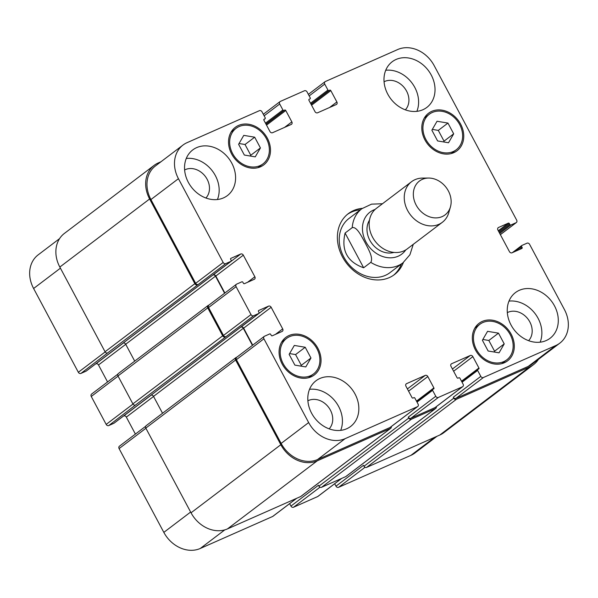 <?xml version="1.0" encoding="UTF-8"?>
<svg xmlns="http://www.w3.org/2000/svg" width="598" height="598" viewBox="0 0 598 598"><rect width="100%" height="100%" fill="white"/><g stroke="black" fill="none" stroke-linecap="round" stroke-linejoin="round"><path stroke-width="0.9" d="M345.091 233.048L352.237 227.629C356.969 226.485 361.626 236.584 364.937 242.399C367.957 248.439 373.66 257.738 370.782 262.358L363.636 267.777L345.091 233.048C341.069 250.345 347.251 261.924 363.636 267.777M347.378 214.398A38.212 31.38 -127.2 0 1 360.415 209.808M401.46 263.942A38.212 31.38 -127.2 0 1 393.521 275.259M403.396 262.47A38.212 31.38 -127.2 0 1 394.501 274.549A38.212 31.38 -127.2 0 1 389.305 277.607A38.212 31.38 -127.2 0 1 344.313 260.048A38.212 31.38 -127.2 0 1 348.328 213.643A38.212 31.38 -127.2 0 1 362.358 208.343M370.782 262.358A33.966 27.897 52.8 0 0 398.328 265.542A33.966 27.897 52.8 0 0 402.94 262.821L390.008 272.628A33.966 27.897 -127.2 0 1 385.389 275.349A33.966 27.897 -127.2 0 1 345.39 259.741A33.966 27.897 -127.2 0 1 348.963 218.494L361.895 208.687A33.966 27.897 52.8 0 0 352.237 227.629M369.489 220.146A21.229 17.432 52.8 0 0 372.001 243.648A21.229 17.432 52.8 0 0 393.955 252.416M428.587 178.054L422.554 178.092A25.475 20.923 52.8 0 0 411.544 181.702L376.448 208.313A25.475 20.923 52.8 0 0 373.772 239.245A25.475 20.923 52.8 0 0 403.77 250.951A25.475 20.923 52.8 0 0 407.231 248.91L442.326 222.306A25.475 20.923 52.8 0 0 448.777 212.679L450.444 206.878A21.229 17.432 52.8 0 0 428.587 178.054A21.229 17.432 52.8 0 0 414.638 201.653A21.229 17.432 52.8 0 0 442.184 216.596A21.229 17.432 52.8 0 0 450.444 206.878M411.544 181.702A25.475 20.923 52.8 0 0 408.868 212.634A25.475 20.923 52.8 0 0 438.865 224.34A25.475 20.923 52.8 0 0 442.326 222.306M334.678 483.73L335.979 486.174A2.123 1.742 52.8 0 0 338.588 487.325L410.961 455.325A29.721 24.406 52.8 0 0 415.005 452.948L437.011 436.263M289.641 503.643L290.949 506.087A2.123 1.742 52.8 0 0 293.551 507.239L317.673 496.572A2.123 1.742 52.8 0 0 317.964 496.4L341.705 478.4M145.665 426.299L119.421 446.198A2.123 1.742 52.8 0 0 119.099 448.597L163.83 532.377A29.721 24.406 52.8 0 0 200.263 548.478L272.643 516.478A2.123 1.742 52.8 0 0 272.927 516.313L296.668 498.313M123.45 416.066L123.726 415.946A2.123 1.742 -127.2 0 1 126.328 417.098L135.402 434.081M117.828 374.176L91.591 394.067A2.123 1.742 52.8 0 0 91.262 396.474L106.175 424.401A2.123 1.742 52.8 0 0 108.776 425.552L113.926 423.272A0.852 0.695 52.8 0 0 114.136 423.115M95.62 363.943L95.897 363.823A2.123 1.742 -127.2 0 1 98.498 364.967L107.565 381.958M59.568 238.632L38.167 254.86A29.721 24.406 52.8 0 0 33.608 288.498L78.338 372.27A2.123 1.742 52.8 0 0 80.947 373.421L86.09 371.149A0.852 0.695 52.8 0 0 86.299 370.984M494.112 352.005L494.568 351.22L488.828 340.471L482.855 339.47M504.226 343.895L499.053 352.827L488.14 351.011L482.399 340.262L487.572 331.329L498.485 333.146L504.226 343.895L494.568 351.22M498.485 333.146L488.828 340.471M300.854 366.111L301.302 365.326L295.569 354.577L289.596 353.582M310.96 358.008L305.787 366.933L294.874 365.116L289.14 354.367L294.313 345.442L305.219 347.259L310.96 358.008L301.302 365.326M305.219 347.259L295.569 354.577M250.315 156.041L250.771 155.256L245.031 144.507L239.058 143.513M260.422 147.938L255.249 156.863L244.343 155.046L238.602 144.297L243.775 135.372L254.688 137.189L260.422 147.938L250.771 155.256M254.688 137.189L245.031 144.507M443.581 141.935L444.037 141.143L438.297 130.394L432.324 129.4M453.688 133.825L448.515 142.758L437.601 140.934L431.868 130.185L437.041 121.259L447.947 123.076L453.688 133.825L444.037 141.143M447.947 123.076L438.297 130.394M266.402 138.654A22.29 18.306 52.8 0 0 236.046 128.353A22.29 18.306 52.8 0 0 234.924 157.177A22.29 18.306 52.8 0 0 262.978 163.882A22.29 18.306 52.8 0 0 266.402 138.654M267.366 138.228A23.569 19.353 -127.2 0 1 263.748 164.899A23.569 19.353 -127.2 0 1 234.095 157.805A23.569 19.353 -127.2 0 1 235.276 127.337A23.569 19.353 -127.2 0 1 267.366 138.228M316.94 348.724A22.29 18.306 52.8 0 0 286.584 338.423A22.29 18.306 52.8 0 0 285.463 367.247A22.29 18.306 52.8 0 0 313.516 373.952A22.29 18.306 52.8 0 0 316.94 348.724M317.904 348.298A23.569 19.353 -127.2 0 1 314.286 374.968A23.569 19.353 -127.2 0 1 284.633 367.882A23.569 19.353 -127.2 0 1 285.814 337.407A23.569 19.353 -127.2 0 1 317.904 348.298M510.199 334.611A22.29 18.306 52.8 0 0 479.843 324.318A22.29 18.306 52.8 0 0 478.729 353.134A22.29 18.306 52.8 0 0 506.783 359.839A22.29 18.306 52.8 0 0 510.199 334.611M511.17 334.185A23.569 19.353 -127.2 0 1 507.553 360.856A23.569 19.353 -127.2 0 1 477.892 353.769A23.569 19.353 -127.2 0 1 479.073 323.301A23.569 19.353 -127.2 0 1 511.17 334.185M459.668 124.541A22.29 18.306 52.8 0 0 429.312 114.24A22.29 18.306 52.8 0 0 428.19 143.064A22.29 18.306 52.8 0 0 456.244 149.769A22.29 18.306 52.8 0 0 459.668 124.541M460.632 124.115A23.569 19.353 -127.2 0 1 457.014 150.786A23.569 19.353 -127.2 0 1 427.361 143.699A23.569 19.353 -127.2 0 1 428.542 113.231A23.569 19.353 -127.2 0 1 460.632 124.115M529.596 244.343A2.123 1.742 52.8 0 0 526.995 243.192L521.852 245.472A0.852 0.695 52.8 0 0 521.606 246.496L522.099 247.43A0.852 0.695 -127.2 0 1 521.852 248.462L512.045 252.797A2.123 1.742 -127.2 0 1 509.444 251.646L497.91 230.051A2.123 1.742 -127.2 0 1 498.239 227.651A2.123 1.742 -127.2 0 1 498.523 227.479L508.337 223.144A0.852 0.695 -127.2 0 1 509.376 223.6L509.877 224.534A0.852 0.695 52.8 0 0 510.916 224.99L516.067 222.718A2.123 1.742 52.8 0 0 516.351 222.546A2.123 1.742 52.8 0 0 516.679 220.146L434.17 65.623A29.721 24.406 52.8 0 0 397.737 49.522L325.357 81.522A2.123 1.742 52.8 0 0 325.073 81.687A2.123 1.742 52.8 0 0 324.744 84.094L327.928 90.051A0.852 0.695 52.8 0 0 328.967 90.507L329.775 90.156A0.852 0.695 -127.2 0 1 330.814 90.612L336.876 101.966A2.123 1.742 -127.2 0 1 336.554 104.373A2.123 1.742 -127.2 0 1 336.263 104.545L317.605 112.79A2.123 1.742 -127.2 0 1 315.004 111.639L308.942 100.285A0.852 0.695 -127.2 0 1 309.181 99.253L309.988 98.902A0.852 0.695 52.8 0 0 310.235 97.87L307.051 91.913A2.123 1.742 52.8 0 0 304.449 90.761L280.327 101.428A2.123 1.742 52.8 0 0 280.036 101.6A2.123 1.742 52.8 0 0 279.707 104L282.891 109.957A0.852 0.695 52.8 0 0 283.93 110.421L284.738 110.062A0.852 0.695 -127.2 0 1 285.777 110.525L291.839 121.88A2.123 1.742 -127.2 0 1 291.518 124.287A2.123 1.742 -127.2 0 1 291.226 124.451L272.568 132.704A2.123 1.742 -127.2 0 1 269.967 131.553L263.905 120.198A0.852 0.695 -127.2 0 1 264.152 119.166L264.951 118.808A0.852 0.695 52.8 0 0 265.198 117.784L262.021 111.826A2.123 1.742 52.8 0 0 259.412 110.675L187.039 142.675A29.721 24.406 52.8 0 0 182.995 145.052A29.721 24.406 52.8 0 0 178.436 178.69L223.166 262.47A2.123 1.742 52.8 0 0 225.767 263.613L230.918 261.341A0.852 0.695 52.8 0 0 231.164 260.309L230.664 259.382A0.852 0.695 -127.2 0 1 230.91 258.351L240.725 254.015A2.123 1.742 -127.2 0 1 243.326 255.167L254.853 276.762A2.123 1.742 -127.2 0 1 254.531 279.161A2.123 1.742 -127.2 0 1 254.24 279.333L244.433 283.669A0.852 0.695 -127.2 0 1 243.386 283.213L242.893 282.278A0.852 0.695 52.8 0 0 241.854 281.822L236.703 284.095A2.123 1.742 52.8 0 0 236.412 284.267A2.123 1.742 52.8 0 0 236.09 286.666L251.003 314.593A2.123 1.742 52.8 0 0 253.604 315.744L258.747 313.464A0.852 0.695 52.8 0 0 258.994 312.44L258.5 311.506A0.852 0.695 -127.2 0 1 258.747 310.482L268.554 306.139A2.123 1.742 -127.2 0 1 271.156 307.29L282.69 328.885A2.123 1.742 -127.2 0 1 282.361 331.292A2.123 1.742 -127.2 0 1 282.077 331.456L272.262 335.799A0.852 0.695 -127.2 0 1 271.223 335.336L270.722 334.409A0.852 0.695 52.8 0 0 269.683 333.946L264.54 336.218A2.123 1.742 52.8 0 0 264.249 336.39A2.123 1.742 52.8 0 0 263.92 338.797L308.65 422.569A29.721 24.406 52.8 0 0 345.091 438.678L417.464 406.677A2.123 1.742 52.8 0 0 417.755 406.505A2.123 1.742 52.8 0 0 418.084 404.106L414.9 398.148A0.852 0.695 52.8 0 0 413.861 397.685L413.054 398.044A0.852 0.695 -127.2 0 1 412.015 397.58L405.952 386.226A2.123 1.742 -127.2 0 1 406.274 383.819A2.123 1.742 -127.2 0 1 406.565 383.654L425.223 375.402A2.123 1.742 -127.2 0 1 427.824 376.553L433.886 387.908A0.852 0.695 -127.2 0 1 433.64 388.939L432.84 389.298A0.852 0.695 52.8 0 0 432.593 390.322L435.77 396.28A2.123 1.742 52.8 0 0 438.379 397.431L462.501 386.764A2.123 1.742 52.8 0 0 462.792 386.592A2.123 1.742 52.8 0 0 463.114 384.193L459.937 378.235A0.852 0.695 52.8 0 0 458.898 377.772L458.09 378.13A0.852 0.695 -127.2 0 1 457.051 377.667L450.982 366.312A2.123 1.742 -127.2 0 1 451.311 363.913A2.123 1.742 -127.2 0 1 451.602 363.741L470.26 355.496A2.123 1.742 -127.2 0 1 472.861 356.64L478.923 368.002A0.852 0.695 -127.2 0 1 478.677 369.026L477.877 369.385A0.852 0.695 52.8 0 0 477.63 370.416L480.807 376.374A2.123 1.742 52.8 0 0 483.408 377.517L555.789 345.524A29.721 24.406 52.8 0 0 559.833 343.14A29.721 24.406 52.8 0 0 564.392 309.502L529.596 244.343M231.777 163.164A28.659 23.531 -127.2 0 1 227.375 195.606A28.659 23.531 -127.2 0 1 191.308 186.98A28.659 23.531 -127.2 0 1 192.743 149.926A28.659 23.531 -127.2 0 1 231.777 163.164M355.033 394.007A28.659 23.531 -127.2 0 1 350.637 426.449A28.659 23.531 -127.2 0 1 314.57 417.83A28.659 23.531 -127.2 0 1 316.006 380.769A28.659 23.531 -127.2 0 1 355.033 394.007M554.481 305.832A28.659 23.531 -127.2 0 1 550.078 338.274A28.659 23.531 -127.2 0 1 514.011 329.648A28.659 23.531 -127.2 0 1 515.446 292.594A28.659 23.531 -127.2 0 1 554.481 305.832M431.218 74.989A28.659 23.531 -127.2 0 1 426.823 107.423A28.659 23.531 -127.2 0 1 390.748 98.805A28.659 23.531 -127.2 0 1 392.191 61.751A28.659 23.531 -127.2 0 1 431.218 74.989M217.425 199.523A28.659 23.531 52.8 0 0 215.362 175.61A28.659 23.531 52.8 0 0 186.284 158.448M205.906 198.013A17.783 14.599 52.8 0 0 205.286 176.388A17.783 14.599 52.8 0 0 184.625 169.952M340.688 430.366A28.659 23.531 52.8 0 0 338.625 406.453A28.659 23.531 52.8 0 0 309.547 389.298M329.162 428.856A17.783 14.599 52.8 0 0 328.541 407.231A17.783 14.599 52.8 0 0 307.888 400.795M540.129 342.191A28.659 23.531 52.8 0 0 538.065 318.278A28.659 23.531 52.8 0 0 508.988 301.115M528.61 340.681A17.783 14.599 52.8 0 0 527.989 319.055A17.783 14.599 52.8 0 0 507.328 312.619M416.866 111.348A28.659 23.531 52.8 0 0 414.803 87.435A28.659 23.531 52.8 0 0 385.725 70.272M405.347 109.838A17.783 14.599 52.8 0 0 404.726 88.212A17.783 14.599 52.8 0 0 384.065 81.769M197.452 284.835A2.123 1.742 -127.2 0 1 194.843 283.684L149.62 198.977A29.721 24.406 -127.2 0 1 154.179 165.34L64.382 233.422A29.721 24.406 52.8 0 0 59.822 267.059L105.054 351.766A2.123 1.742 52.8 0 0 107.655 352.917L198.252 284.484A2.123 1.742 -127.2 0 1 195.651 283.332L150.92 199.553A29.721 24.406 -127.2 0 1 155.48 165.915L182.995 145.052M224.878 293.013L215.811 276.029A2.123 1.742 52.8 0 0 213.202 274.878L212.925 274.998A2.123 1.742 52.8 0 1 215.489 276.171L224.594 293.229M225.282 336.958A2.123 1.742 -127.2 0 1 222.68 335.814L207.768 307.888A2.123 1.742 -127.2 0 1 208.097 305.481L118.299 373.563A2.123 1.742 52.8 0 0 117.978 375.963L132.883 403.889A2.123 1.742 52.8 0 0 135.492 405.04L226.089 336.607A2.123 1.742 -127.2 0 1 223.48 335.456L208.575 307.529A2.123 1.742 -127.2 0 1 208.896 305.13L236.412 284.267M252.707 345.136L243.64 328.153A2.123 1.742 52.8 0 0 241.039 327.001L240.762 327.128A2.123 1.742 52.8 0 1 243.319 328.295L252.423 345.352M417.755 406.505L390.24 427.368A2.123 1.742 -127.2 0 1 389.948 427.54L317.568 459.541A29.721 24.406 -127.2 0 1 281.135 443.432L236.404 359.66A2.123 1.742 -127.2 0 1 236.733 357.253L264.249 336.39M462.792 386.592L435.277 407.455A2.123 1.742 -127.2 0 1 434.985 407.627L410.856 418.294A2.123 1.742 -127.2 0 1 408.255 417.142L435.77 396.28M559.833 343.14L532.31 364.003A29.721 24.406 -127.2 0 1 528.273 366.387L455.893 398.388A2.123 1.742 -127.2 0 1 453.291 397.236L480.807 376.374M538.432 359.368A29.721 24.406 -127.2 0 1 533.618 364.578A29.721 24.406 -127.2 0 1 529.574 366.963L456.394 399.315A2.123 1.742 -127.2 0 1 453.785 398.163L453.291 397.236M436.338 406.655A2.123 1.742 -127.2 0 1 435.77 408.389A2.123 1.742 -127.2 0 1 435.479 408.561L411.357 419.228A2.123 1.742 -127.2 0 1 408.755 418.077L408.255 417.142M391.301 426.561A2.123 1.742 -127.2 0 1 390.733 428.303A2.123 1.742 -127.2 0 1 390.449 428.467L317.261 460.826A29.721 24.406 -127.2 0 1 280.828 444.718L235.605 360.011A2.123 1.742 -127.2 0 1 235.926 357.611A2.123 1.742 -127.2 0 1 236.217 357.44L236.868 357.156M208.097 305.481A2.123 1.742 -127.2 0 1 208.381 305.316L209.031 305.025M154.179 165.34A29.721 24.406 -127.2 0 1 158.216 162.962L160.989 161.737M335.979 486.174L363.502 465.311L363.995 466.246A2.123 1.742 52.8 0 0 366.596 467.397L439.784 435.038A29.721 24.406 52.8 0 0 443.821 432.66L533.618 364.578M290.949 506.087L318.465 485.225L318.958 486.152A2.123 1.742 52.8 0 0 321.56 487.303L345.689 476.636A2.123 1.742 52.8 0 0 345.98 476.471L435.77 408.389M235.926 357.611L146.136 425.686A2.123 1.742 52.8 0 0 145.807 428.093L191.039 512.8A29.721 24.406 52.8 0 0 227.472 528.901L300.652 496.549A2.123 1.742 52.8 0 0 300.944 496.377L390.733 428.303M150.965 395.211A2.123 1.742 -127.2 0 1 153.529 396.377L162.536 413.255M135.492 405.04L108.776 425.552M107.655 352.917L80.947 373.421M123.128 343.08A2.123 1.742 -127.2 0 1 125.692 344.246L134.707 361.125M375.11 209.435A26.327 21.618 52.8 0 0 365.498 241.054A26.327 21.618 52.8 0 0 398.223 256.198A26.327 21.618 52.8 0 0 405.788 249.897M515.05 251.466L521.606 246.496M519.191 249.635L522.099 247.43M497.992 227.883L498.523 227.479M498.762 231.65L509.376 223.6M498.291 230.761L508.337 223.144M499.263 232.577L509.877 224.534M499.734 233.467L510.916 224.99M500.354 234.625L516.067 222.718M309.181 95.897L324.744 84.094M329.595 107.491L336.876 101.966M264.144 115.803L279.707 104M284.558 127.404L291.839 121.88M150.92 199.553L178.436 178.69M195.651 283.332L223.166 262.47M198.252 284.484L225.767 263.613M203.612 282.047A0.852 0.695 -127.2 0 1 203.402 282.204L230.918 261.341M215.811 276.029L243.326 255.167M213.202 274.878L240.725 254.015M247.572 282.278L254.853 276.762M208.575 307.529L236.09 286.666M223.48 335.456L251.003 314.593M226.089 336.607L253.604 315.744M231.441 334.17A0.852 0.695 -127.2 0 1 231.232 334.327L258.747 313.464M243.64 328.153L271.156 307.29M241.039 327.001L268.554 306.139M275.409 334.409L282.69 328.885M236.404 359.66L263.92 338.797M281.135 443.432L308.65 422.569M317.568 459.541L345.091 438.678M389.948 427.54L417.464 406.677M406.035 384.058L406.565 383.654M407.388 388.924L425.223 375.402M408.576 391.144L427.824 376.553M410.856 418.294L438.379 397.431M434.985 407.627L462.501 386.764M451.071 364.145L451.602 363.741M452.424 369.011L470.26 355.496M453.613 371.238L472.861 356.64M455.893 398.388L483.408 377.517M528.273 366.387L555.789 345.524M60.42 268.173L33.608 288.498M105.158 351.938L78.338 372.27M86.09 371.149L113.605 350.286A0.852 0.695 52.8 0 0 113.822 350.122M123.338 343.013L95.897 363.823M125.73 344.321L98.498 364.967M118.075 376.149L91.262 396.474M132.988 404.069L106.175 424.401M113.926 423.272L141.442 402.409A0.852 0.695 52.8 0 0 141.651 402.252M151.167 395.143L123.726 415.946M153.566 396.452L126.328 417.098M145.905 428.273L119.099 448.597M190.635 512.045L163.83 532.377M224.803 529.873L200.263 548.478M296.518 498.381L272.643 516.478M319.99 487.191L293.551 507.239M341.555 478.467L317.673 496.572M365.027 467.277L338.588 487.325M434.843 437.22L410.961 455.325M439.784 435.038L529.574 366.963M366.596 467.397L456.394 399.315M363.995 466.246L453.785 398.163M462.06 382.219L477.63 370.416M461.514 381.195L478.923 368.002M345.689 476.636L435.479 408.561M321.56 487.303L411.357 419.228M318.958 486.152L408.755 418.077M417.023 402.125L432.593 390.322M416.485 401.109L433.886 387.908M300.652 496.549L390.449 428.467M227.472 528.901L317.261 460.826M191.039 512.8L280.828 444.718M145.807 428.093L235.605 360.011M153.529 396.377L243.319 328.295M141.442 402.409L231.232 334.327M132.883 403.889L222.68 335.814M117.978 375.963L207.768 307.888M125.692 344.246L215.489 276.171M113.605 350.286L203.402 282.204M105.054 351.766L194.843 283.684M59.822 267.059L149.62 198.977M263.793 119.69L264.951 118.808M266.529 125.117L285.777 110.525M266.058 124.227L284.738 110.062M265.961 124.048L283.93 110.421M265.482 123.158L282.891 109.957M311.565 105.203L330.814 90.612M311.095 104.314L329.775 90.156M310.997 104.134L328.967 90.507M310.519 103.245L327.928 90.051M402.94 262.821L409.922 254.748L413.263 244.335M382.481 203.739L371.552 204.15L361.895 208.687M236.046 128.353L231.045 132.143M262.978 163.882L257.977 167.672M286.584 338.423L281.583 342.213M313.516 373.952L308.516 377.742M479.843 324.318L474.842 328.108M506.783 359.839L501.782 363.636M429.312 114.24L424.311 118.038M456.244 149.769L451.243 153.559M521.733 245.539L512.322 252.67M516.351 222.546L500.377 234.663M325.073 81.687L308.359 94.357M280.036 101.6L263.322 114.27M231.03 261.274L86.209 371.081M258.867 313.397L114.039 423.205M461.731 381.599L477.757 369.452M416.694 401.512L432.72 389.365M263.793 119.712L265.071 118.74"/></g></svg>
